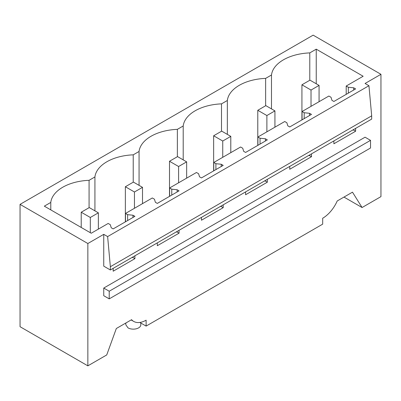 <?xml version="1.0" encoding="UTF-8"?>
<svg xmlns="http://www.w3.org/2000/svg" width="401" height="401" viewBox="0 0 401 401"><rect width="100%" height="100%" fill="white"/><g stroke="black" fill="none" stroke-linecap="round" stroke-linejoin="round"><path stroke-width="0.6" d="M103.744 234.344L103.744 266.149L110.365 269.973L371.682 119.102L371.682 115.839L368.945 85.714L107.628 236.585L103.744 234.344L87.849 243.517L20.05 204.375L313.151 35.153L380.95 74.3L380.95 196.625L362.073 207.528L343.973 197.076M131.157 319.948L133.668 321.396A24.972 14.416 -60 0 0 146.119 320.178L146.119 326.088L322.685 224.149L322.685 218.239A24.972 14.416 120 0 0 337.216 200.976L352.484 192.164L362.073 207.528M20.05 204.375L20.05 326.7L87.849 365.847L87.849 243.517M311.482 153.854L311.482 156.711L309.547 155.593L308.635 155.498M289.743 166.405L289.743 169.262L311.482 156.711M267.342 179.342L267.342 182.194L265.407 181.077L264.495 180.986M245.602 191.894L245.602 194.746L267.342 182.194M223.202 204.826L223.202 207.678L221.262 206.56L220.355 206.47M201.462 217.377L201.462 220.229L223.202 207.678M179.057 230.309L179.057 233.166L177.122 232.049L176.209 231.953M157.317 242.861L157.317 245.718L179.057 233.166M134.916 255.793L134.916 258.65L132.982 257.532L132.069 257.437M113.177 268.344L113.177 271.201L134.916 258.65M133.668 321.396A24.972 14.416 -60 0 1 131.583 319.697L116.32 328.514L106.731 354.945L87.849 365.847M380.95 74.3L365.06 83.473L368.945 85.714M355.622 128.37L355.622 131.227L353.687 130.109L352.775 130.014M333.883 140.921L333.883 143.779L355.622 131.227M103.744 288.063L103.744 295.712L109.217 298.87L109.217 291.226L103.744 288.063L365.06 137.197L370.534 140.355L109.217 291.226M309.788 80.265L309.788 52.897L316.239 49.173L363.146 76.25L346.203 86.03L348.329 87.258L353.687 87.804L355.622 88.922L333.883 101.473L331.948 100.355L331.005 97.258L328.88 96.034L302.063 111.513L304.189 112.741L304.189 118.616M309.788 52.897A41.203 23.789 -0 0 0 271.487 75.007L265.642 78.38A41.203 23.789 -0 0 0 227.347 100.491L221.502 103.864A41.203 23.789 -0 0 0 183.207 125.979L177.362 129.353A41.203 23.789 -0 0 0 139.062 151.463L133.222 154.836A41.203 23.789 -0 0 0 94.922 176.946L89.077 180.32A41.203 23.789 -0 0 0 50.782 202.43L44.326 206.159L91.233 233.237L108.17 223.457L110.295 224.685L111.242 227.778L113.177 228.896L134.916 216.345L132.982 215.227L127.623 214.68L125.498 213.452L152.315 197.974L154.44 199.197L155.382 202.294L157.317 203.412L179.057 190.861L177.122 189.743L171.763 189.197L169.638 187.969L196.455 172.485L198.58 173.713L199.523 176.806L201.462 177.924L223.202 165.372L221.262 164.255L215.903 163.713L213.778 162.485L240.595 147.002L242.72 148.23L243.668 151.322L245.602 152.44L267.342 139.889L265.407 138.771L260.043 138.225L257.923 137.002L284.735 121.518L286.86 122.746L287.808 125.839L289.743 126.957L311.482 114.405L309.547 113.288L304.189 112.741M353.687 87.804L353.687 90.04M353.687 129.488L353.687 130.109M370.534 140.355L370.534 147.999L109.217 298.87M125.498 213.452L125.498 221.783M169.638 187.969L169.638 196.3M213.778 162.485L213.778 170.811M257.923 137.002L257.923 145.327M302.063 111.513L302.063 119.844M346.203 86.03L346.203 94.36M271.487 108.902L271.487 75.007M371.682 115.839L110.365 266.71L107.628 236.585M265.642 78.38L265.642 105.754M316.239 49.173L316.239 83.769M348.329 87.258L348.329 93.132M110.365 269.973L110.365 266.71M140.806 323.026L140.806 324.815A7.489 4.326 180 0 1 138.616 327.873A7.489 4.326 180 0 1 128.019 327.873L125.824 324.815L125.824 323.026M132.982 215.227L132.982 217.462M132.982 256.911L132.982 257.532M127.623 214.68L127.623 220.555M50.782 202.43L50.782 209.883M89.077 207.693L89.077 180.32M94.922 176.946L94.922 210.841M139.824 322.454L146.119 326.088M227.347 100.491L227.347 134.385M221.502 103.864L221.502 131.237M309.547 113.288L309.547 115.523M309.547 154.971L309.547 155.593M183.207 125.979L183.207 159.869M177.362 129.353L177.362 156.721M265.407 138.771L265.407 141.007M265.407 180.46L265.407 181.077M260.043 138.225L260.043 144.099M139.062 151.463L139.062 185.357M133.222 154.836L133.222 182.204M221.262 164.255L221.262 166.49M221.262 205.944L221.262 206.56M215.903 163.713L215.903 169.588M177.122 189.743L177.122 191.979M177.122 231.427L177.122 232.049M171.763 189.197L171.763 195.071M301.928 84.801L311.021 90.055L319.071 85.403L309.978 80.155L301.928 84.801L301.928 119.919M319.071 85.403L319.071 101.694M311.021 90.055L311.021 106.345M257.788 110.29L266.881 115.538L274.931 110.892L265.838 105.638L257.788 110.29L257.788 145.408M274.931 110.892L274.931 127.177M266.881 115.538L266.881 131.829M213.648 135.774L222.74 141.022L230.791 136.375L221.698 131.127L213.648 135.774L213.648 170.891M230.791 136.375L230.791 152.666M222.74 141.022L222.74 157.312M169.503 161.257L178.595 166.505L186.65 161.859L177.558 156.611L169.503 161.257L169.503 196.375M186.65 161.859L186.65 178.149M178.595 166.505L178.595 182.796M125.363 186.741L134.455 191.994L142.505 187.342L133.413 182.094L125.363 186.741L125.363 221.858M142.505 187.342L142.505 203.633M134.455 191.994L134.455 208.284M81.223 212.229L90.315 217.477L98.365 212.831L89.273 207.578L81.223 212.229L81.223 227.457M98.365 212.831L98.365 229.116M90.315 217.477L90.315 232.705"/></g></svg>

